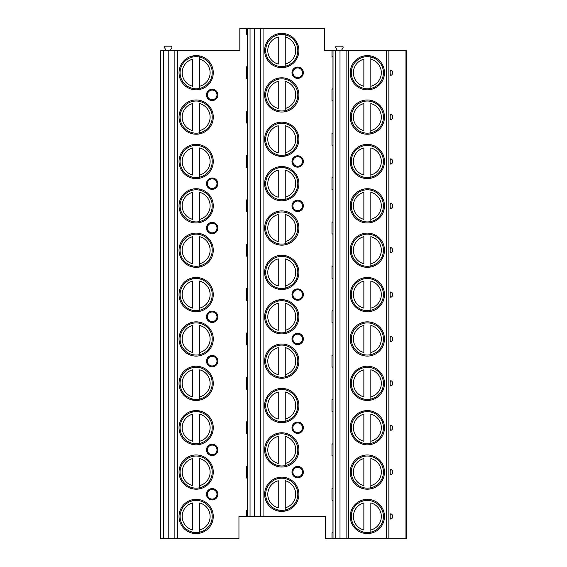 <?xml version="1.0" encoding="UTF-8"?>
<svg xmlns="http://www.w3.org/2000/svg" width="567" height="567" viewBox="0 0 567 567"><rect width="100%" height="100%" fill="white"/><g stroke="black" fill="none" stroke-linecap="round" stroke-linejoin="round"><path stroke-width="0.85" d="M388.842 538.65L388.842 50.534L406.227 50.534L406.227 538.65L325.43 538.65L325.43 516.466L254.392 516.466L254.392 28.35L324.558 28.35L324.558 50.534L331.978 50.534L331.978 56.388L332.964 56.388L332.964 89.062L331.978 89.062L332.964 88.7M247.361 34.559L246.376 34.204L246.376 28.35L239.827 28.35L239.827 50.534L160.773 50.534L160.773 538.65L238.948 538.65L238.948 516.466L246.376 516.466L246.376 510.612L247.361 510.257M246.376 28.35L254.392 28.35M247.361 78.933L246.376 78.579L246.376 66.871L247.361 66.516M247.361 123.308L246.376 122.947L246.376 111.245L247.361 110.891M247.361 167.683L246.376 167.322L246.376 155.62L247.361 155.266M247.361 212.051L246.376 211.697L246.376 199.995L247.361 199.641M247.361 256.426L246.376 256.071L246.376 244.37L247.361 244.008M247.361 300.801L246.376 300.446L246.376 288.738L247.361 288.383M247.361 345.175L246.376 344.821L246.376 333.113L247.361 332.758M247.361 389.55L246.376 389.196L246.376 377.487L247.361 377.133M247.361 433.925L246.376 433.571L246.376 421.862L247.361 421.508M247.361 478.3L246.376 477.938L246.376 466.237L247.361 465.883M179.03 72.725A17.123 17.123 0 0 0 196.147 89.841A17.123 17.123 0 0 0 213.27 72.725A17.123 17.123 0 0 0 196.147 55.601A17.123 17.123 0 0 0 179.03 72.725M179.03 117.1A17.123 17.123 0 0 0 196.147 134.216A17.123 17.123 0 0 0 213.27 117.1A17.123 17.123 0 0 0 196.147 99.976A17.123 17.123 0 0 0 179.03 117.1M179.03 161.475A17.123 17.123 0 0 0 196.147 178.591A17.123 17.123 0 0 0 213.27 161.475A17.123 17.123 0 0 0 196.147 144.351A17.123 17.123 0 0 0 179.03 161.475M179.03 205.842A17.123 17.123 0 0 0 196.147 222.966A17.123 17.123 0 0 0 213.27 205.842A17.123 17.123 0 0 0 196.147 188.726A17.123 17.123 0 0 0 179.03 205.842M179.03 250.217A17.123 17.123 0 0 0 196.147 267.34A17.123 17.123 0 0 0 213.27 250.217A17.123 17.123 0 0 0 196.147 233.101A17.123 17.123 0 0 0 179.03 250.217M179.03 294.592A17.123 17.123 0 0 0 196.147 311.715A17.123 17.123 0 0 0 213.27 294.592A17.123 17.123 0 0 0 196.147 277.476A17.123 17.123 0 0 0 179.03 294.592M179.03 338.967A17.123 17.123 0 0 0 196.147 356.09A17.123 17.123 0 0 0 213.27 338.967A17.123 17.123 0 0 0 196.147 321.843A17.123 17.123 0 0 0 179.03 338.967M179.03 383.342A17.123 17.123 0 0 0 196.147 400.465A17.123 17.123 0 0 0 213.27 383.342A17.123 17.123 0 0 0 196.147 366.218A17.123 17.123 0 0 0 179.03 383.342M179.03 427.716A17.123 17.123 0 0 0 196.147 444.833A17.123 17.123 0 0 0 213.27 427.716A17.123 17.123 0 0 0 196.147 410.593A17.123 17.123 0 0 0 179.03 427.716M179.03 472.091A17.123 17.123 0 0 0 196.147 489.208A17.123 17.123 0 0 0 213.27 472.091A17.123 17.123 0 0 0 196.147 454.968A17.123 17.123 0 0 0 179.03 472.091M179.03 516.466A17.123 17.123 0 0 0 196.147 533.582A17.123 17.123 0 0 0 213.27 516.466A17.123 17.123 0 0 0 196.147 499.343A17.123 17.123 0 0 0 179.03 516.466M212.178 89.232A5.677 5.677 0 0 1 217.856 94.909A5.677 5.677 0 0 1 212.178 100.586A5.677 5.677 0 0 1 206.501 94.909A5.677 5.677 0 0 1 212.178 89.232M212.178 177.981A5.677 5.677 0 0 1 217.856 183.658A5.677 5.677 0 0 1 212.178 189.335A5.677 5.677 0 0 1 206.501 183.658A5.677 5.677 0 0 1 212.178 177.981M212.178 222.356A5.677 5.677 0 0 1 217.856 228.033A5.677 5.677 0 0 1 212.178 233.71A5.677 5.677 0 0 1 206.501 228.033A5.677 5.677 0 0 1 212.178 222.356M212.178 311.106A5.677 5.677 0 0 1 217.856 316.783A5.677 5.677 0 0 1 212.178 322.46A5.677 5.677 0 0 1 206.501 316.783A5.677 5.677 0 0 1 212.178 311.106M212.178 355.474A5.677 5.677 0 0 1 217.856 361.158A5.677 5.677 0 0 1 212.178 366.835A5.677 5.677 0 0 1 206.501 361.158A5.677 5.677 0 0 1 212.178 355.474M212.178 444.223A5.677 5.677 0 0 1 217.856 449.9A5.677 5.677 0 0 1 212.178 455.577A5.677 5.677 0 0 1 206.501 449.9A5.677 5.677 0 0 1 212.178 444.223M212.178 488.598A5.677 5.677 0 0 1 217.856 494.275A5.677 5.677 0 0 1 212.178 499.952A5.677 5.677 0 0 1 206.501 494.275A5.677 5.677 0 0 1 212.178 488.598M246.376 477.938L247.361 477.938L247.361 510.612L246.376 510.612M246.376 433.571L247.361 433.571L247.361 466.237L246.376 466.237M246.376 389.196L247.361 389.196L247.361 421.862L246.376 421.862M246.376 344.821L247.361 344.821L247.361 377.487L246.376 377.487M246.376 300.446L247.361 300.446L247.361 333.113L246.376 333.113M246.376 256.071L247.361 256.071L247.361 288.738L246.376 288.738M246.376 211.697L247.361 211.697L247.361 244.37L246.376 244.37M246.376 167.322L247.361 167.322L247.361 199.995L246.376 199.995M246.376 122.947L247.361 122.947L247.361 155.62L246.376 155.62M246.376 78.579L247.361 78.579L247.361 111.245L246.376 111.245M246.376 34.204L247.361 34.204L247.361 66.871L246.376 66.871M254.392 516.466L246.376 516.466M331.978 538.65L331.978 532.796L332.964 532.441M332.964 56.743L331.978 56.388M332.964 101.117L331.978 100.763L331.978 89.062M332.964 145.492L331.978 145.138L331.978 133.429L332.964 133.075M332.964 189.867L331.978 189.513L331.978 177.804L332.964 177.45M332.964 234.242L331.978 233.887L331.978 222.179L332.964 221.825M332.964 278.617L331.978 278.262L331.978 266.554L332.964 266.199M332.964 322.992L331.978 322.63L331.978 310.929L332.964 310.574M332.964 367.359L331.978 367.005L331.978 355.303L332.964 354.949M332.964 411.734L331.978 411.38L331.978 399.678L332.964 399.317M332.964 456.109L331.978 455.755L331.978 444.053L332.964 443.692M332.964 500.484L331.978 500.129L331.978 488.421L332.964 488.067M264.633 94.909A17.123 17.123 0 0 0 281.756 112.032A17.123 17.123 0 0 0 298.873 94.909A17.123 17.123 0 0 0 281.756 77.792A17.123 17.123 0 0 0 264.633 94.909M264.633 139.284A17.123 17.123 0 0 0 281.756 156.407A17.123 17.123 0 0 0 298.873 139.284A17.123 17.123 0 0 0 281.756 122.167A17.123 17.123 0 0 0 264.633 139.284M264.633 183.658A17.123 17.123 0 0 0 281.756 200.782A17.123 17.123 0 0 0 298.873 183.658A17.123 17.123 0 0 0 281.756 166.535A17.123 17.123 0 0 0 264.633 183.658M264.633 228.033A17.123 17.123 0 0 0 281.756 245.157A17.123 17.123 0 0 0 298.873 228.033A17.123 17.123 0 0 0 281.756 210.91A17.123 17.123 0 0 0 264.633 228.033M264.633 272.408A17.123 17.123 0 0 0 281.756 289.524A17.123 17.123 0 0 0 298.873 272.408A17.123 17.123 0 0 0 281.756 255.285A17.123 17.123 0 0 0 264.633 272.408M264.633 316.783A17.123 17.123 0 0 0 281.756 333.899A17.123 17.123 0 0 0 298.873 316.783A17.123 17.123 0 0 0 281.756 299.659A17.123 17.123 0 0 0 264.633 316.783M264.633 361.158A17.123 17.123 0 0 0 281.756 378.274A17.123 17.123 0 0 0 298.873 361.158A17.123 17.123 0 0 0 281.756 344.034A17.123 17.123 0 0 0 264.633 361.158M264.633 405.525A17.123 17.123 0 0 0 281.756 422.649A17.123 17.123 0 0 0 298.873 405.525A17.123 17.123 0 0 0 281.756 388.409A17.123 17.123 0 0 0 264.633 405.525M264.633 449.9A17.123 17.123 0 0 0 281.756 467.024A17.123 17.123 0 0 0 298.873 449.9A17.123 17.123 0 0 0 281.756 432.784A17.123 17.123 0 0 0 264.633 449.9M264.633 494.275A17.123 17.123 0 0 0 281.756 511.399A17.123 17.123 0 0 0 298.873 494.275A17.123 17.123 0 0 0 281.756 477.159A17.123 17.123 0 0 0 264.633 494.275M264.633 50.534A17.123 17.123 0 0 0 281.756 67.657A17.123 17.123 0 0 0 298.873 50.534A17.123 17.123 0 0 0 281.756 33.418A17.123 17.123 0 0 0 264.633 50.534M297.675 78.402A5.677 5.677 0 0 1 291.998 72.725A5.677 5.677 0 0 1 297.675 67.048A5.677 5.677 0 0 1 303.352 72.725A5.677 5.677 0 0 1 297.675 78.402M297.675 167.152A5.677 5.677 0 0 1 291.998 161.475A5.677 5.677 0 0 1 297.675 155.797A5.677 5.677 0 0 1 303.352 161.475A5.677 5.677 0 0 1 297.675 167.152M297.675 211.526A5.677 5.677 0 0 1 291.998 205.842A5.677 5.677 0 0 1 297.675 200.165A5.677 5.677 0 0 1 303.352 205.842A5.677 5.677 0 0 1 297.675 211.526M297.675 300.269A5.677 5.677 0 0 1 291.998 294.592A5.677 5.677 0 0 1 297.675 288.915A5.677 5.677 0 0 1 303.352 294.592A5.677 5.677 0 0 1 297.675 300.269M297.675 344.644A5.677 5.677 0 0 1 291.998 338.967A5.677 5.677 0 0 1 297.675 333.29A5.677 5.677 0 0 1 303.352 338.967A5.677 5.677 0 0 1 297.675 344.644M297.675 433.394A5.677 5.677 0 0 1 291.998 427.716A5.677 5.677 0 0 1 297.675 422.039A5.677 5.677 0 0 1 303.352 427.716A5.677 5.677 0 0 1 297.675 433.394M297.675 477.768A5.677 5.677 0 0 1 291.998 472.091A5.677 5.677 0 0 1 297.675 466.414A5.677 5.677 0 0 1 303.352 472.091A5.677 5.677 0 0 1 297.675 477.768M265.682 50.534A16.074 16.074 0 0 1 281.756 34.467A16.074 16.074 0 0 1 297.824 50.534A16.074 16.074 0 0 1 281.756 66.608A16.074 16.074 0 0 1 265.682 50.534M278.262 34.849L278.262 34.318M278.262 66.757L278.262 66.226M278.262 64.064L278.262 37.004A13.977 13.977 0 0 0 278.262 64.064M285.244 66.226L285.244 34.849M285.244 34.318L285.244 37.004A13.977 13.977 0 0 1 285.244 64.064L285.244 66.757M265.682 94.909A16.074 16.074 0 0 1 281.756 78.841A16.074 16.074 0 0 1 297.824 94.909A16.074 16.074 0 0 1 281.756 110.983A16.074 16.074 0 0 1 265.682 94.909M278.262 79.224L278.262 78.685M278.262 111.132L278.262 110.6M278.262 108.439L278.262 81.379A13.977 13.977 0 0 0 278.262 108.439M285.244 78.685L285.244 79.224M285.244 110.6L285.244 81.379A13.977 13.977 0 0 1 285.244 108.439L285.244 111.132M265.682 139.284A16.074 16.074 0 0 1 281.756 123.209A16.074 16.074 0 0 1 297.824 139.284A16.074 16.074 0 0 1 281.756 155.358A16.074 16.074 0 0 1 265.682 139.284M278.262 123.599L278.262 123.06M278.262 155.507L278.262 154.975M278.262 152.814L278.262 125.754A13.977 13.977 0 0 0 278.262 152.814M285.244 123.06L285.244 123.599M285.244 154.975L285.244 125.754A13.977 13.977 0 0 1 285.244 152.814L285.244 155.507M265.682 183.658A16.074 16.074 0 0 1 281.756 167.584A16.074 16.074 0 0 1 297.824 183.658A16.074 16.074 0 0 1 281.756 199.733A16.074 16.074 0 0 1 265.682 183.658M278.262 167.974L278.262 167.435M278.262 199.882L278.262 199.35M278.262 197.188L278.262 170.128A13.977 13.977 0 0 0 278.262 197.188M285.244 167.435L285.244 167.974M285.244 199.35L285.244 170.128A13.977 13.977 0 0 1 285.244 197.188L285.244 199.882M265.682 228.033A16.074 16.074 0 0 1 281.756 211.959A16.074 16.074 0 0 1 297.824 228.033A16.074 16.074 0 0 1 281.756 244.108A16.074 16.074 0 0 1 265.682 228.033M278.262 212.342L278.262 211.81M278.262 244.257L278.262 243.718M278.262 241.563L278.262 214.503A13.977 13.977 0 0 0 278.262 241.563M285.244 211.81L285.244 212.342M285.244 243.718L285.244 214.503A13.977 13.977 0 0 1 285.244 241.563L285.244 244.257M265.682 272.408A16.074 16.074 0 0 1 281.756 256.334A16.074 16.074 0 0 1 297.824 272.408A16.074 16.074 0 0 1 281.756 288.475A16.074 16.074 0 0 1 265.682 272.408M278.262 256.716L278.262 256.185M278.262 288.631L278.262 288.093M278.262 285.938L278.262 258.878A13.977 13.977 0 0 0 278.262 285.938M285.244 256.185L285.244 256.716M285.244 288.093L285.244 258.878A13.977 13.977 0 0 1 285.244 285.938L285.244 288.631M265.682 316.783A16.074 16.074 0 0 1 281.756 300.708A16.074 16.074 0 0 1 297.824 316.783A16.074 16.074 0 0 1 281.756 332.85A16.074 16.074 0 0 1 265.682 316.783M278.262 301.091L278.262 300.56M278.262 333.006L278.262 332.468M278.262 330.313L278.262 303.253A13.977 13.977 0 0 0 278.262 330.313M285.244 300.56L285.244 301.091M285.244 332.468L285.244 303.253A13.977 13.977 0 0 1 285.244 330.313L285.244 333.006M265.682 361.158A16.074 16.074 0 0 1 281.756 345.083A16.074 16.074 0 0 1 297.824 361.158A16.074 16.074 0 0 1 281.756 377.225A16.074 16.074 0 0 1 265.682 361.158M278.262 345.466L278.262 344.934M278.262 377.374L278.262 376.842M278.262 374.688L278.262 347.628A13.977 13.977 0 0 0 278.262 374.688M285.244 344.934L285.244 345.466M285.244 376.842L285.244 347.628A13.977 13.977 0 0 1 285.244 374.688L285.244 377.374M265.682 405.525A16.074 16.074 0 0 1 281.756 389.458A16.074 16.074 0 0 1 297.824 405.525A16.074 16.074 0 0 1 281.756 421.6A16.074 16.074 0 0 1 265.682 405.525M278.262 389.841L278.262 389.309M278.262 421.749L278.262 421.217M278.262 419.056L278.262 391.995A13.977 13.977 0 0 0 278.262 419.056M285.244 389.309L285.244 389.841M285.244 421.217L285.244 391.995A13.977 13.977 0 0 1 285.244 419.056L285.244 421.749M265.682 449.9A16.074 16.074 0 0 1 281.756 433.833A16.074 16.074 0 0 1 297.824 449.9A16.074 16.074 0 0 1 281.756 465.975A16.074 16.074 0 0 1 265.682 449.9M278.262 434.216L278.262 433.677M278.262 466.124L278.262 465.592M278.262 463.43L278.262 436.37A13.977 13.977 0 0 0 278.262 463.43M285.244 433.677L285.244 434.216M285.244 465.592L285.244 436.37A13.977 13.977 0 0 1 285.244 463.43L285.244 466.124M265.682 494.275A16.074 16.074 0 0 1 281.756 478.201A16.074 16.074 0 0 1 297.824 494.275A16.074 16.074 0 0 1 281.756 510.35A16.074 16.074 0 0 1 265.682 494.275M278.262 478.591L278.262 478.052M278.262 510.498L278.262 509.967M278.262 507.805L278.262 480.745A13.977 13.977 0 0 0 278.262 507.805M285.244 478.052L285.244 478.591M285.244 509.967L285.244 480.745A13.977 13.977 0 0 1 285.244 507.805L285.244 510.498M331.978 500.129L332.964 500.129L332.964 532.796L331.978 532.796M331.978 455.755L332.964 455.755L332.964 488.421L331.978 488.421M331.978 411.38L332.964 411.38L332.964 444.053L331.978 444.053M331.978 367.005L332.964 367.005L332.964 399.678L331.978 399.678M331.978 322.63L332.964 322.63L332.964 355.303L331.978 355.303M331.978 278.262L332.964 278.262L332.964 310.929L331.978 310.929M331.978 233.887L332.964 233.887L332.964 266.554L331.978 266.554M331.978 189.513L332.964 189.513L332.964 222.179L331.978 222.179M331.978 145.138L332.964 145.138L332.964 177.804L331.978 177.804M331.978 100.763L332.964 100.763L332.964 133.429L331.978 133.429M388.842 50.534L331.978 50.534M337.386 50.534L335.77 47.741A1.049 1.049 0 0 1 336.678 46.168L342.114 46.168A1.049 1.049 0 0 1 343.021 47.741L341.405 50.534M392.733 72.689L392.704 72.307M392.704 73.136L392.733 72.76M390.139 72.725A2.672 0.687 90 0 0 390.897 75.383A2.842 2.842 0 0 0 390.897 70.067A2.672 0.687 90 0 0 390.139 72.725M392.733 117.1L392.704 116.682M390.897 114.442A2.672 0.687 90 0 0 390.139 117.1A2.672 0.687 90 0 0 390.897 119.75A2.842 2.842 0 0 0 390.897 114.442A2.842 2.842 0 0 1 390.897 119.75M392.733 161.475L392.704 161.056M390.897 158.817A2.672 0.687 90 0 0 390.139 161.475A2.672 0.687 90 0 0 390.897 164.125A2.842 2.842 0 0 0 390.897 158.817A2.842 2.842 0 0 1 390.897 164.125M392.733 205.842L392.704 205.431M390.897 203.192A2.672 0.687 90 0 0 390.139 205.842A2.672 0.687 90 0 0 390.897 208.5A2.842 2.842 0 0 0 390.897 203.192A2.842 2.842 0 0 1 390.897 208.5M392.733 250.217L392.704 249.806M390.897 247.566A2.672 0.687 90 0 0 390.139 250.217A2.672 0.687 90 0 0 390.897 252.875A2.842 2.842 0 0 0 390.897 247.566A2.842 2.842 0 0 1 390.897 252.875M392.733 294.592L392.704 294.181M390.897 291.934A2.672 0.687 90 0 0 390.139 294.592A2.672 0.687 90 0 0 390.897 297.25A2.842 2.842 0 0 0 390.897 291.934A2.842 2.842 0 0 1 390.897 297.25M392.733 338.967L392.704 338.556M390.897 336.309A2.672 0.687 90 0 0 390.139 338.967A2.672 0.687 90 0 0 390.897 341.625A2.842 2.842 0 0 0 390.897 336.309A2.842 2.842 0 0 1 390.897 341.625M392.733 383.342L392.704 382.931M390.897 380.684A2.672 0.687 90 0 0 390.139 383.342A2.672 0.687 90 0 0 390.897 385.999A2.842 2.842 0 0 0 390.897 380.684A2.842 2.842 0 0 1 390.897 385.999M392.733 427.716L392.704 427.298M390.897 425.059A2.672 0.687 90 0 0 390.139 427.716A2.672 0.687 90 0 0 390.897 430.374A2.842 2.842 0 0 0 390.897 425.059A2.842 2.842 0 0 1 390.897 430.374M392.733 472.091L392.704 471.673M390.897 469.433A2.672 0.687 90 0 0 390.139 472.091A2.672 0.687 90 0 0 390.897 474.742A2.842 2.842 0 0 0 390.897 469.433A2.842 2.842 0 0 1 390.897 474.742M392.733 516.466L392.704 516.048M390.897 513.808A2.672 0.687 90 0 0 390.139 516.466A2.672 0.687 90 0 0 390.897 519.117A2.842 2.842 0 0 0 390.897 513.808A2.842 2.842 0 0 1 390.897 519.117M350.236 72.725A17.123 17.123 0 0 0 367.359 89.841A17.123 17.123 0 0 0 384.476 72.725A17.123 17.123 0 0 0 367.359 55.601A17.123 17.123 0 0 0 350.236 72.725M350.236 117.1A17.123 17.123 0 0 0 367.359 134.216A17.123 17.123 0 0 0 384.476 117.1A17.123 17.123 0 0 0 367.359 99.976A17.123 17.123 0 0 0 350.236 117.1M350.236 161.475A17.123 17.123 0 0 0 367.359 178.591A17.123 17.123 0 0 0 384.476 161.475A17.123 17.123 0 0 0 367.359 144.351A17.123 17.123 0 0 0 350.236 161.475M350.236 205.842A17.123 17.123 0 0 0 367.359 222.966A17.123 17.123 0 0 0 384.476 205.842A17.123 17.123 0 0 0 367.359 188.726A17.123 17.123 0 0 0 350.236 205.842M350.236 250.217A17.123 17.123 0 0 0 367.359 267.34A17.123 17.123 0 0 0 384.476 250.217A17.123 17.123 0 0 0 367.359 233.101A17.123 17.123 0 0 0 350.236 250.217M350.236 294.592A17.123 17.123 0 0 0 367.359 311.715A17.123 17.123 0 0 0 384.476 294.592A17.123 17.123 0 0 0 367.359 277.476A17.123 17.123 0 0 0 350.236 294.592M350.236 338.967A17.123 17.123 0 0 0 367.359 356.09A17.123 17.123 0 0 0 384.476 338.967A17.123 17.123 0 0 0 367.359 321.843A17.123 17.123 0 0 0 350.236 338.967M350.236 383.342A17.123 17.123 0 0 0 367.359 400.465A17.123 17.123 0 0 0 384.476 383.342A17.123 17.123 0 0 0 367.359 366.218A17.123 17.123 0 0 0 350.236 383.342M350.236 427.716A17.123 17.123 0 0 0 367.359 444.833A17.123 17.123 0 0 0 384.476 427.716A17.123 17.123 0 0 0 367.359 410.593A17.123 17.123 0 0 0 350.236 427.716M350.236 472.091A17.123 17.123 0 0 0 367.359 489.208A17.123 17.123 0 0 0 384.476 472.091A17.123 17.123 0 0 0 367.359 454.968A17.123 17.123 0 0 0 350.236 472.091M350.236 516.466A17.123 17.123 0 0 0 367.359 533.582A17.123 17.123 0 0 0 384.476 516.466A17.123 17.123 0 0 0 367.359 499.343A17.123 17.123 0 0 0 350.236 516.466M339.994 538.65L339.994 50.534M351.285 72.725A16.074 16.074 0 0 1 367.359 56.65A16.074 16.074 0 0 1 383.427 72.725A16.074 16.074 0 0 1 367.359 88.799A16.074 16.074 0 0 1 351.285 72.725M363.865 57.033L363.865 56.502M363.865 88.948L363.865 88.409M363.865 86.255L363.865 59.195A13.977 13.977 0 0 0 363.865 86.255M370.853 88.409L370.853 57.033M370.853 56.502L370.853 59.195A13.977 13.977 0 0 1 370.853 86.255L370.853 88.948M351.285 117.1A16.074 16.074 0 0 1 367.359 101.025A16.074 16.074 0 0 1 383.427 117.1A16.074 16.074 0 0 1 367.359 133.167A16.074 16.074 0 0 1 351.285 117.1M363.865 101.408L363.865 100.876M363.865 133.323L363.865 132.784M363.865 130.63L363.865 103.57A13.977 13.977 0 0 0 363.865 130.63M370.853 100.876L370.853 101.408M370.853 132.784L370.853 103.57A13.977 13.977 0 0 1 370.853 130.63L370.853 133.323M351.285 161.475A16.074 16.074 0 0 1 367.359 145.4A16.074 16.074 0 0 1 383.427 161.475A16.074 16.074 0 0 1 367.359 177.542A16.074 16.074 0 0 1 351.285 161.475M363.865 145.783L363.865 145.251M363.865 177.691L363.865 177.159M363.865 175.005L363.865 147.944A13.977 13.977 0 0 0 363.865 175.005M370.853 145.251L370.853 145.783M370.853 177.159L370.853 147.944A13.977 13.977 0 0 1 370.853 175.005L370.853 177.691M351.285 205.842A16.074 16.074 0 0 1 367.359 189.775A16.074 16.074 0 0 1 383.427 205.842A16.074 16.074 0 0 1 367.359 221.917A16.074 16.074 0 0 1 351.285 205.842M363.865 190.158L363.865 189.626M363.865 222.066L363.865 221.534M363.865 219.372L363.865 192.312A13.977 13.977 0 0 0 363.865 219.372M370.853 189.626L370.853 190.158M370.853 221.534L370.853 192.312A13.977 13.977 0 0 1 370.853 219.372L370.853 222.066M351.285 250.217A16.074 16.074 0 0 1 367.359 234.15A16.074 16.074 0 0 1 383.427 250.217A16.074 16.074 0 0 1 367.359 266.292A16.074 16.074 0 0 1 351.285 250.217M363.865 234.532L363.865 233.994M363.865 266.44L363.865 265.909M363.865 263.747L363.865 236.687A13.977 13.977 0 0 0 363.865 263.747M370.853 233.994L370.853 234.532M370.853 265.909L370.853 236.687A13.977 13.977 0 0 1 370.853 263.747L370.853 266.44M351.285 294.592A16.074 16.074 0 0 1 367.359 278.525A16.074 16.074 0 0 1 383.427 294.592A16.074 16.074 0 0 1 367.359 310.666A16.074 16.074 0 0 1 351.285 294.592M363.865 278.907L363.865 278.369M363.865 310.815L363.865 310.284M363.865 308.122L363.865 281.062A13.977 13.977 0 0 0 363.865 308.122M370.853 278.369L370.853 278.907M370.853 310.284L370.853 281.062A13.977 13.977 0 0 1 370.853 308.122L370.853 310.815M351.285 338.967A16.074 16.074 0 0 1 367.359 322.892A16.074 16.074 0 0 1 383.427 338.967A16.074 16.074 0 0 1 367.359 355.041A16.074 16.074 0 0 1 351.285 338.967M363.865 323.282L363.865 322.743M363.865 355.19L363.865 354.659M363.865 352.497L363.865 325.437A13.977 13.977 0 0 0 363.865 352.497M370.853 322.743L370.853 323.282M370.853 354.659L370.853 325.437A13.977 13.977 0 0 1 370.853 352.497L370.853 355.19M351.285 383.342A16.074 16.074 0 0 1 367.359 367.267A16.074 16.074 0 0 1 383.427 383.342A16.074 16.074 0 0 1 367.359 399.416A16.074 16.074 0 0 1 351.285 383.342M363.865 367.65L363.865 367.118M363.865 399.565L363.865 399.026M363.865 396.872L363.865 369.812A13.977 13.977 0 0 0 363.865 396.872M370.853 367.118L370.853 367.65M370.853 399.026L370.853 369.812A13.977 13.977 0 0 1 370.853 396.872L370.853 399.565M351.285 427.716A16.074 16.074 0 0 1 367.359 411.642A16.074 16.074 0 0 1 383.427 427.716A16.074 16.074 0 0 1 367.359 443.791A16.074 16.074 0 0 1 351.285 427.716M363.865 412.025L363.865 411.493M363.865 443.94L363.865 443.401M363.865 441.246L363.865 414.186A13.977 13.977 0 0 0 363.865 441.246M370.853 411.493L370.853 412.025M370.853 443.401L370.853 414.186A13.977 13.977 0 0 1 370.853 441.246L370.853 443.94M351.285 472.091A16.074 16.074 0 0 1 367.359 456.017A16.074 16.074 0 0 1 383.427 472.091A16.074 16.074 0 0 1 367.359 488.159A16.074 16.074 0 0 1 351.285 472.091M363.865 456.4L363.865 455.868M363.865 488.315L363.865 487.776M363.865 485.621L363.865 458.561A13.977 13.977 0 0 0 363.865 485.621M370.853 455.868L370.853 456.4M370.853 487.776L370.853 458.561A13.977 13.977 0 0 1 370.853 485.621L370.853 488.315M351.285 516.466A16.074 16.074 0 0 1 367.359 500.392A16.074 16.074 0 0 1 383.427 516.466A16.074 16.074 0 0 1 367.359 532.533A16.074 16.074 0 0 1 351.285 516.466M363.865 500.774L363.865 500.243M363.865 532.682L363.865 532.151M363.865 529.996L363.865 502.936A13.977 13.977 0 0 0 363.865 529.996M370.853 500.243L370.853 500.774M370.853 532.151L370.853 502.936A13.977 13.977 0 0 1 370.853 529.996L370.853 532.682M168.789 538.65L168.789 50.534M166.188 50.534L164.572 47.741A1.049 1.049 0 0 1 165.486 46.168L170.915 46.168A1.049 1.049 0 0 1 171.822 47.741L170.206 50.534M297.675 77.53A4.805 4.805 0 0 1 292.87 72.725A4.805 4.805 0 0 1 297.675 67.92A4.805 4.805 0 0 1 302.48 72.725A4.805 4.805 0 0 1 297.675 77.53M297.675 166.273A4.805 4.805 0 0 1 292.87 161.475A4.805 4.805 0 0 1 297.675 156.669A4.805 4.805 0 0 1 302.48 161.475A4.805 4.805 0 0 1 297.675 166.273M297.675 210.648A4.805 4.805 0 0 1 292.87 205.842A4.805 4.805 0 0 1 297.675 201.044A4.805 4.805 0 0 1 302.48 205.842A4.805 4.805 0 0 1 297.675 210.648M297.675 299.397A4.805 4.805 0 0 1 292.87 294.592A4.805 4.805 0 0 1 297.675 289.787A4.805 4.805 0 0 1 302.48 294.592A4.805 4.805 0 0 1 297.675 299.397M297.675 343.772A4.805 4.805 0 0 1 292.87 338.967A4.805 4.805 0 0 1 297.675 334.161A4.805 4.805 0 0 1 302.48 338.967A4.805 4.805 0 0 1 297.675 343.772M297.675 432.522A4.805 4.805 0 0 1 292.87 427.716A4.805 4.805 0 0 1 297.675 422.911A4.805 4.805 0 0 1 302.48 427.716A4.805 4.805 0 0 1 297.675 432.522M297.675 476.897A4.805 4.805 0 0 1 292.87 472.091A4.805 4.805 0 0 1 297.675 467.286A4.805 4.805 0 0 1 302.48 472.091A4.805 4.805 0 0 1 297.675 476.897M212.221 72.725A16.074 16.074 0 0 0 196.147 56.65A16.074 16.074 0 0 0 180.079 72.725A16.074 16.074 0 0 0 196.147 88.799A16.074 16.074 0 0 0 212.221 72.725M192.652 57.033L192.652 56.502M192.652 88.948L192.652 88.409M192.652 86.255L192.652 59.195A13.977 13.977 0 0 0 192.652 86.255M199.641 88.409L199.641 57.033M199.641 56.502L199.641 59.195A13.977 13.977 0 0 1 199.641 86.255L199.641 88.948M212.221 117.1A16.074 16.074 0 0 0 196.147 101.025A16.074 16.074 0 0 0 180.079 117.1A16.074 16.074 0 0 0 196.147 133.167A16.074 16.074 0 0 0 212.221 117.1M192.652 101.408L192.652 100.876M192.652 133.323L192.652 132.784M192.652 130.63L192.652 103.57A13.977 13.977 0 0 0 192.652 130.63M199.641 100.876L199.641 101.408M199.641 132.784L199.641 103.57A13.977 13.977 0 0 1 199.641 130.63L199.641 133.323M212.221 161.475A16.074 16.074 0 0 0 196.147 145.4A16.074 16.074 0 0 0 180.079 161.475A16.074 16.074 0 0 0 196.147 177.542A16.074 16.074 0 0 0 212.221 161.475M192.652 145.783L192.652 145.251M192.652 177.691L192.652 177.159M192.652 175.005L192.652 147.944A13.977 13.977 0 0 0 192.652 175.005M199.641 145.251L199.641 145.783M199.641 177.159L199.641 147.944A13.977 13.977 0 0 1 199.641 175.005L199.641 177.691M212.221 205.842A16.074 16.074 0 0 0 196.147 189.775A16.074 16.074 0 0 0 180.079 205.842A16.074 16.074 0 0 0 196.147 221.917A16.074 16.074 0 0 0 212.221 205.842M192.652 190.158L192.652 189.626M192.652 222.066L192.652 221.534M192.652 219.372L192.652 192.312A13.977 13.977 0 0 0 192.652 219.372M199.641 189.626L199.641 190.158M199.641 221.534L199.641 192.312A13.977 13.977 0 0 1 199.641 219.372L199.641 222.066M212.221 250.217A16.074 16.074 0 0 0 196.147 234.15A16.074 16.074 0 0 0 180.079 250.217A16.074 16.074 0 0 0 196.147 266.292A16.074 16.074 0 0 0 212.221 250.217M192.652 234.532L192.652 233.994M192.652 266.44L192.652 265.909M192.652 263.747L192.652 236.687A13.977 13.977 0 0 0 192.652 263.747M199.641 233.994L199.641 234.532M199.641 265.909L199.641 236.687A13.977 13.977 0 0 1 199.641 263.747L199.641 266.44M212.221 294.592A16.074 16.074 0 0 0 196.147 278.525A16.074 16.074 0 0 0 180.079 294.592A16.074 16.074 0 0 0 196.147 310.666A16.074 16.074 0 0 0 212.221 294.592M192.652 278.907L192.652 278.369M192.652 310.815L192.652 310.284M192.652 308.122L192.652 281.062A13.977 13.977 0 0 0 192.652 308.122M199.641 278.369L199.641 278.907M199.641 310.284L199.641 281.062A13.977 13.977 0 0 1 199.641 308.122L199.641 310.815M212.221 338.967A16.074 16.074 0 0 0 196.147 322.892A16.074 16.074 0 0 0 180.079 338.967A16.074 16.074 0 0 0 196.147 355.041A16.074 16.074 0 0 0 212.221 338.967M192.652 323.282L192.652 322.743M192.652 355.19L192.652 354.659M192.652 352.497L192.652 325.437A13.977 13.977 0 0 0 192.652 352.497M199.641 322.743L199.641 323.282M199.641 354.659L199.641 325.437A13.977 13.977 0 0 1 199.641 352.497L199.641 355.19M212.221 383.342A16.074 16.074 0 0 0 196.147 367.267A16.074 16.074 0 0 0 180.079 383.342A16.074 16.074 0 0 0 196.147 399.416A16.074 16.074 0 0 0 212.221 383.342M192.652 367.65L192.652 367.118M192.652 399.565L192.652 399.026M192.652 396.872L192.652 369.812A13.977 13.977 0 0 0 192.652 396.872M199.641 367.118L199.641 367.65M199.641 399.026L199.641 369.812A13.977 13.977 0 0 1 199.641 396.872L199.641 399.565M212.221 427.716A16.074 16.074 0 0 0 196.147 411.642A16.074 16.074 0 0 0 180.079 427.716A16.074 16.074 0 0 0 196.147 443.791A16.074 16.074 0 0 0 212.221 427.716M192.652 412.025L192.652 411.493M192.652 443.94L192.652 443.401M192.652 441.246L192.652 414.186A13.977 13.977 0 0 0 192.652 441.246M199.641 411.493L199.641 412.025M199.641 443.401L199.641 414.186A13.977 13.977 0 0 1 199.641 441.246L199.641 443.94M212.221 472.091A16.074 16.074 0 0 0 196.147 456.017A16.074 16.074 0 0 0 180.079 472.091A16.074 16.074 0 0 0 196.147 488.159A16.074 16.074 0 0 0 212.221 472.091M192.652 456.4L192.652 455.868M192.652 488.315L192.652 487.776M192.652 485.621L192.652 458.561A13.977 13.977 0 0 0 192.652 485.621M199.641 455.868L199.641 456.4M199.641 487.776L199.641 458.561A13.977 13.977 0 0 1 199.641 485.621L199.641 488.315M212.221 516.466A16.074 16.074 0 0 0 196.147 500.392A16.074 16.074 0 0 0 180.079 516.466A16.074 16.074 0 0 0 196.147 532.533A16.074 16.074 0 0 0 212.221 516.466M192.652 500.774L192.652 500.243M192.652 532.682L192.652 532.151M192.652 529.996L192.652 502.936A13.977 13.977 0 0 0 192.652 529.996M199.641 500.243L199.641 500.774M199.641 532.151L199.641 502.936A13.977 13.977 0 0 1 199.641 529.996L199.641 532.682M212.178 90.103A4.805 4.805 0 0 1 216.984 94.909A4.805 4.805 0 0 1 212.178 99.714A4.805 4.805 0 0 1 207.373 94.909A4.805 4.805 0 0 1 212.178 90.103M212.178 178.853A4.805 4.805 0 0 1 216.984 183.658A4.805 4.805 0 0 1 212.178 188.464A4.805 4.805 0 0 1 207.373 183.658A4.805 4.805 0 0 1 212.178 178.853M212.178 223.228A4.805 4.805 0 0 1 216.984 228.033A4.805 4.805 0 0 1 212.178 232.839A4.805 4.805 0 0 1 207.373 228.033A4.805 4.805 0 0 1 212.178 223.228M212.178 311.978A4.805 4.805 0 0 1 216.984 316.783A4.805 4.805 0 0 1 212.178 321.588A4.805 4.805 0 0 1 207.373 316.783A4.805 4.805 0 0 1 212.178 311.978M212.178 356.352A4.805 4.805 0 0 1 216.984 361.158A4.805 4.805 0 0 1 212.178 365.956A4.805 4.805 0 0 1 207.373 361.158A4.805 4.805 0 0 1 212.178 356.352M212.178 445.095A4.805 4.805 0 0 1 216.984 449.9A4.805 4.805 0 0 1 212.178 454.706A4.805 4.805 0 0 1 207.373 449.9A4.805 4.805 0 0 1 212.178 445.095M212.178 489.47A4.805 4.805 0 0 1 216.984 494.275A4.805 4.805 0 0 1 212.178 499.08A4.805 4.805 0 0 1 207.373 494.275A4.805 4.805 0 0 1 212.178 489.47M177.457 538.65L177.457 50.534M247.432 516.466L247.432 28.35M250.047 516.466L250.047 28.35M260.48 516.466L260.48 28.35M263.06 516.466L263.06 28.35M333.035 538.65L333.035 50.534M405.929 538.65L405.929 50.534M386.311 538.65L386.311 50.534M348.662 538.65L348.662 50.534M346.083 538.65L346.083 50.534M335.65 538.65L335.65 50.534M174.877 538.65L174.877 50.534M163.395 538.65L163.395 50.534"/></g></svg>
